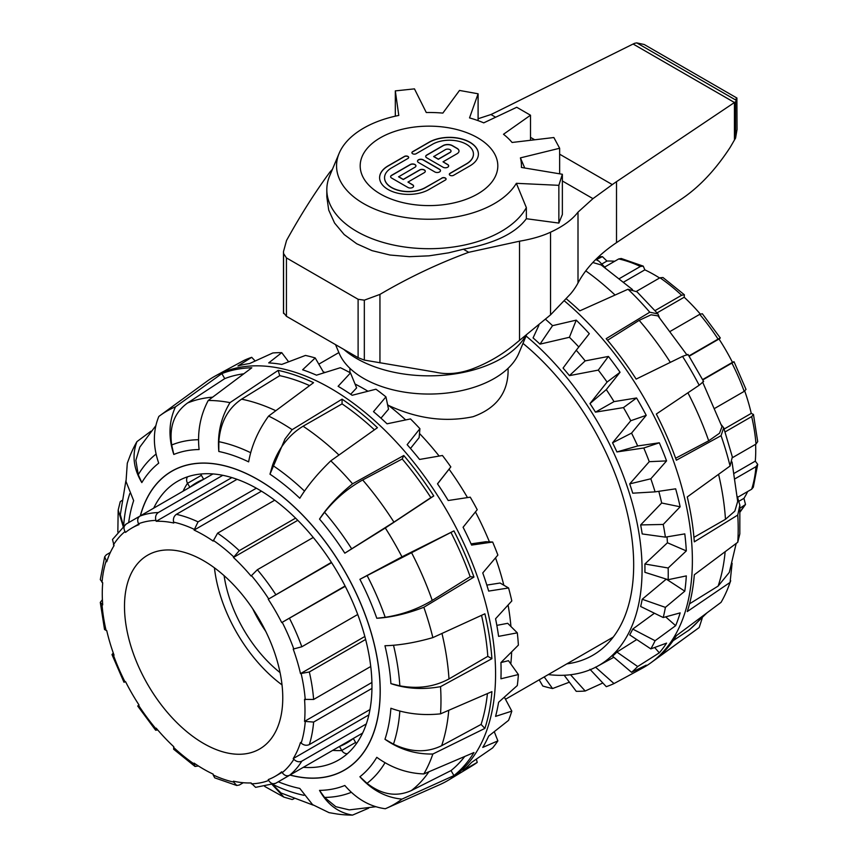 <?xml version="1.0" encoding="UTF-8"?>
<svg xmlns="http://www.w3.org/2000/svg" width="858" height="858" viewBox="0 0 858 858"><rect width="100%" height="100%" fill="white"/><g stroke="black" fill="none" stroke-linecap="round" stroke-linejoin="round"><path stroke-width="1.29" d="M508.086 368.318L508.086 372.2C507.325 393.758 495.624 408.601 473.005 416.72C445.227 422.501 417.052 418.725 388.481 405.416M349.914 372.608L349.914 368.318M605.244 267.717L599.045 261.25L595.752 259.502M628.013 289.243L637.033 291.827L657.947 313.899L649.774 312.215A227.102 131.113 -120 0 0 628.013 289.243L579.826 310.843A232.958 134.502 60 0 0 566.291 298.82M659.384 317.524L657.947 313.899M682.528 356.392L688.009 354.418L703.624 381.467L699.173 385.231A227.102 131.113 -120 0 0 682.528 356.392L636.153 379.097A232.958 134.502 60 0 0 606.177 338.653L649.774 312.215M732.346 456.917L730.072 466.012A227.102 131.113 -120 0 0 721.063 435.682L723.691 427.767L721.267 424.71M739.843 505.094L739.821 533.89L737.762 542.256A227.102 131.113 -120 0 0 737.762 515.057L739.832 505.094L737.322 496.492M589.982 669.326L606.295 686.668A232.722 134.363 -120 0 0 614.017 683.558L636.55 671.374A233.172 134.62 -120 0 0 636.936 671.16L642.61 668.05A233.312 134.706 -120 0 0 651.05 662.676L697.962 628.431A227.102 131.113 -120 0 0 699.173 627.53L656.327 658.74A232.958 134.502 60 0 0 676.361 635.681L721.063 602.348A227.102 131.113 -120 0 0 727.82 588.47A227.102 131.113 -120 0 0 730.072 582.421L732.11 563.266M699.173 627.53L702.187 618.286M737.762 542.256L694.304 574.785A232.958 134.502 60 0 1 687.269 611.561L730.072 582.421M730.072 466.012L687.269 496.943A232.958 134.502 60 0 1 694.304 541.848L737.762 515.057M699.173 385.231L656.327 414.028A232.958 134.502 60 0 1 676.361 460.22L721.063 435.682M651.05 662.676A233.312 134.706 -120 0 0 692.299 566.248A233.312 134.706 -120 0 0 564.392 300.89M673.09 640.712L689.542 629.718L707.046 612.794M689.542 603.817L718.135 586.078L729.321 572.372L736.185 543.425M693.94 537.355L725.471 519.304L734.834 511.121L737.687 501.437L732.035 461.969M675.643 458.226L708.708 440.798L719.476 433.269L721.986 426.737L702.573 381.971M632.507 289.575L601.147 264.94L592.835 262.516M687.054 355.083L657.989 315.883L651.083 314.789L639.178 320.356L607.539 340.272M566.838 663.867A197.319 113.921 -120 0 0 592.814 655.265A197.319 113.921 -120 0 0 633.676 564.929A197.319 113.921 -120 0 0 522.994 343.393M636.936 671.16A233.172 134.62 -120 0 0 646.224 665.165L631.552 672.307A232.722 134.363 -120 0 0 637.676 666.537L659.319 652.831A233.172 134.62 -120 0 0 666.569 643.114L650.825 648.895A232.722 134.363 -120 0 0 655.083 640.733L675.654 625.675A233.172 134.62 -120 0 0 680.147 612.88L663.223 617.535A232.722 134.363 -120 0 0 665.4 607.367L684.791 591.162A233.172 134.62 -120 0 0 686.314 575.9L668.157 579.697A232.722 134.363 -120 0 0 668.157 567.996L686.314 550.911A233.172 134.62 -120 0 0 684.791 533.89L665.4 537.14A232.722 134.363 -120 0 0 663.223 524.452L680.147 506.799A233.172 134.62 -120 0 0 675.654 488.824L655.083 491.859A232.722 134.363 -120 0 0 650.825 478.785L666.569 460.896A233.172 134.62 -120 0 0 659.319 442.792L637.676 445.967A232.722 134.363 -120 0 0 631.552 433.118L646.224 415.336A233.172 134.62 -120 0 0 636.55 397.973L614.017 401.619A232.722 134.363 -120 0 0 606.295 389.586L620.055 372.265A233.172 134.62 -120 0 0 608.419 356.435L585.188 360.886A232.722 134.363 -120 0 0 576.244 350.236L589.296 333.687A233.172 134.62 -120 0 0 576.233 320.141L552.552 325.665A232.722 134.363 -120 0 0 545.667 319.401M564.178 675.257L576.244 691.323A232.722 134.363 -120 0 0 585.188 691.012L602.831 682.989M539.189 679.836L542.792 686.035A232.722 134.363 -120 0 0 552.552 688.545L569.38 682.185M578.796 346.986A209.813 121.139 -120 0 0 569.422 337.28L576.233 320.141M620.055 372.265L607.078 382.067A209.813 121.139 -120 0 0 598.283 370.109L608.419 356.435M646.224 415.336L630.769 420.731A209.813 121.139 -120 0 0 623.466 407.604L636.55 397.973M666.569 460.896L649.249 461.679A209.813 121.139 -120 0 0 643.779 448.005L659.319 442.792M680.147 506.799L661.668 503.002A209.813 121.139 -120 0 0 658.794 491.312M686.314 550.911L667.438 542.771A209.813 121.139 -120 0 0 667.009 536.872M684.791 591.162L666.291 579.129A209.813 121.139 -120 0 0 666.301 579.107M675.654 625.675L665.669 616.881M659.319 652.831L654.665 647.511M636.55 671.374L635.81 670.27M631.552 672.307L612.548 656.166A209.255 120.817 60 0 0 616.913 652.059L637.676 666.537M650.825 648.895L629.708 634.888A209.255 120.817 60 0 0 632.732 629.075L655.083 640.733M663.223 617.535L640.658 606.488A209.255 120.817 60 0 0 642.202 599.259L665.4 607.367M668.157 579.697L644.894 572.318A209.255 120.817 60 0 0 644.937 568.178A209.255 120.817 60 0 0 644.894 563.996L668.157 567.996M665.4 537.14L642.202 533.944A209.255 120.817 60 0 0 640.658 524.924L663.223 524.452M655.083 491.859L632.732 493.189A209.255 120.817 60 0 0 629.708 483.891L650.825 478.785M637.676 445.967L616.913 451.941L643.779 448.005M614.017 401.619L595.473 412.14L623.466 407.604M585.188 360.886L569.433 375.632L598.283 370.109M552.552 325.665L540.014 344.133L569.422 337.28M548.283 674.581A209.191 120.774 -120 0 0 597.447 666.269A209.191 120.774 -120 0 0 642.074 569.776A209.191 120.774 -120 0 0 526.083 336.036M667.438 542.771L644.894 563.996M661.668 503.002L640.658 524.924M649.249 461.679L629.708 483.891M630.769 420.731L612.548 442.803A209.255 120.817 60 0 1 616.913 451.941M607.078 382.067L589.982 403.582A209.255 120.817 60 0 1 595.473 412.14M576.244 350.236L563.073 368.061A209.255 120.817 60 0 1 569.433 375.632M538.91 325.289L533.065 337.902A209.255 120.817 60 0 1 540.014 344.133M636.743 639.553L616.913 652.059M654.429 613.234L632.732 629.075M666.291 579.129L642.202 599.259M595.473 667.116L614.017 683.558M570.516 674.742L585.188 691.012M544.219 676.93L552.552 688.545M589.982 403.582L606.295 389.586M612.548 442.803L631.552 433.118M341.816 750.514A160.939 92.921 60 0 1 332.69 750.375M183.054 491.205A160.939 92.921 60 0 1 187.494 483.236M128.668 522.619A186.701 107.797 60 0 1 133.655 500.654L126.019 481.51L127.295 463.234L130.18 455.512A227.102 131.113 60 0 1 136.937 441.634C131.864 455.008 133.494 468.661 141.827 482.604A186.701 107.797 60 0 1 158.719 463.159C152.896 446.332 152.928 430.77 158.827 416.452A227.102 131.113 60 0 1 160.038 415.551A227.102 131.113 60 0 1 175.472 406.842C168.769 421.621 168.211 437.494 173.809 454.45A186.701 107.797 60 0 1 199.099 449.538C197.254 431.853 200.289 415.497 208.226 400.482A227.102 131.113 60 0 1 229.987 402.638C220.989 417.546 217.256 433.837 218.811 451.49A186.701 107.797 60 0 1 248.638 461.861C251.512 445.742 258.172 430.48 268.618 416.066A227.102 131.113 60 0 1 292.17 429.665L285.038 438.942L269.98 474.184A186.701 107.797 60 0 1 299.807 498.251C307.421 485.885 317.75 473.423 330.802 460.843A227.102 131.113 60 0 1 352.552 483.805C338.449 495.259 327.434 507.014 319.519 519.069A186.701 107.797 60 0 1 344.809 553.174L385.306 527.981A227.102 131.113 60 0 1 401.962 556.831L359.899 579.311A186.701 107.797 60 0 1 376.791 618.264C391.184 617.438 406.874 613.781 423.841 607.282A227.102 131.113 60 0 1 432.861 637.612C415.444 642.621 399.474 645.334 384.963 645.742A186.701 107.797 60 0 1 390.894 683.611C406.284 688.813 422.833 689.832 440.54 686.657A227.102 131.113 60 0 1 440.54 713.845C422.833 715.69 406.284 713.824 390.894 708.258A186.701 107.797 60 0 1 384.963 739.264C399.474 749.442 415.444 754.364 432.861 754.021A227.102 131.113 60 0 1 423.841 773.937C406.874 773.305 391.184 767.76 376.791 757.324A186.701 107.797 60 0 1 359.899 776.758C371.782 790.089 385.81 797.543 401.962 799.12A227.102 131.113 60 0 1 386.701 808.139A227.102 131.113 60 0 1 385.306 808.74C369.97 806.692 356.467 798.937 344.809 785.478A186.701 107.797 60 0 1 319.519 790.39C327.434 804.568 338.449 812.805 352.552 815.1A227.102 131.113 60 0 1 337.162 814.017L329.032 812.644L312.569 804.622L299.807 788.438A186.701 107.797 60 0 1 278.292 781.777M121.815 500.557L120.238 501.726L118.179 510.092L123.187 526.512M272.179 784.577L283.901 797.125L292.17 799.517L293.972 798.744M401.962 799.12L453.936 775.589A232.958 134.502 -120 0 0 473.959 752.53L423.841 773.937M352.552 815.1L368.618 808.193M150.954 431.188L136.937 441.634M208.226 400.482L251.823 367.782A232.958 134.502 -120 0 0 221.847 373.605L175.472 406.842M268.618 416.066L313.545 382.689A232.958 134.502 -120 0 0 278.174 370.388L229.987 402.638M330.802 460.843L377.434 427.692A232.958 134.502 -120 0 0 342.063 399.152L292.17 429.665M385.306 527.981L433.762 495.956A232.958 134.502 -120 0 0 403.786 455.512L352.552 483.805M423.841 607.282L473.959 577.069A232.958 134.502 -120 0 0 453.936 530.888L401.962 556.831M440.54 686.657L491.913 658.697A232.958 134.502 -120 0 0 484.877 613.802L432.861 637.612M160.038 415.551L206.95 381.306A233.312 134.706 60 0 1 215.39 375.933A233.312 134.706 60 0 1 389.049 434.416A233.312 134.706 60 0 1 495.13 659.823A233.312 134.706 60 0 1 490.154 719.347A233.312 134.706 60 0 1 448.68 780.008A233.312 134.706 60 0 1 439.811 784.63L386.701 808.139M432.861 754.021L484.877 728.41A232.958 134.502 -120 0 0 491.913 691.634L440.54 713.845M359.899 776.758L367.031 783.322C381.724 794.787 396.493 797.2 411.357 790.561L451.029 770.57A227.188 131.167 -120 0 0 464.736 756.477M319.519 790.39L324.56 797.425L335.821 806.692L349.26 809.877L375.793 806.724M390.894 683.611L399.849 685.842C417.9 689.167 434.277 686.861 448.991 678.935L487.816 656.338A227.188 131.167 -120 0 0 481.531 615.325M487.816 656.338L491.913 658.697M453.936 530.888L359.899 579.311M376.791 618.264L385.21 617.299C402.209 614.65 417.878 609.03 432.228 600.418L470.184 576.694A227.188 131.167 -120 0 0 451.029 532.561M470.184 576.694L473.959 577.069M403.786 455.512L402.209 458.976L362.687 479.976C348.058 488.105 335.349 498.863 324.56 512.258L319.519 519.069M344.809 553.174L393.929 522.114L430.866 497.629A227.188 131.167 -120 0 0 402.209 458.976M430.866 497.629L433.762 495.956M342.063 399.152L342.063 403.882L303.078 426.212C288.856 434.985 278.668 448.015 272.522 465.304L269.98 474.184M374.431 429.826A227.188 131.167 -120 0 0 342.063 403.882M278.174 370.388L279.74 375.665L241.591 399.174C227.874 408.451 220.292 422.619 218.844 441.688L218.811 451.49M309.609 385.607A227.188 131.167 -120 0 0 279.74 375.665M221.847 373.605L224.742 378.614L187.58 402.981C174.41 412.537 169.112 426.544 171.697 444.991L173.809 454.45M243.801 373.798A227.188 131.167 -120 0 0 224.742 378.614M125.89 480.727L120.324 514.693L123.52 526.211M155.813 425.707L139.822 447.104L135.854 460.338L138.256 474.721L141.827 482.604M384.963 739.264L393.468 744.143C410.703 752.423 426.769 752.938 441.656 745.699L481.091 724.42L484.877 728.41M153.7 508.161A160.939 92.921 60 0 1 170.528 486.186A160.939 92.921 60 0 1 177.681 481.252A160.939 92.921 60 0 1 338.631 574.174A160.939 92.921 60 0 1 338.62 760.006A160.939 92.921 60 0 1 303.324 767.32M451.029 770.57L453.936 775.589M272.597 784.437L280.984 792.964L313.191 805.126M481.091 724.42A227.188 131.167 -120 0 0 487.419 693.575M215.39 375.933L221.064 372.822A233.172 134.62 60 0 1 221.45 372.608L243.983 360.424A232.722 134.363 60 0 1 251.705 357.314L237.945 365.958A233.172 134.62 60 0 1 249.581 363.567L272.812 352.97A232.722 134.363 60 0 1 281.756 352.659L268.704 362.902A233.172 134.62 60 0 1 281.767 364.425L305.448 355.437A232.722 134.363 60 0 1 315.208 357.947L302.617 369.787A233.172 134.62 60 0 1 316.495 375.171L340.369 367.707A232.722 134.363 60 0 1 350.482 372.919L338.106 386.293A233.172 134.62 60 0 1 352.145 395.281L375.943 389.21A232.722 134.363 60 0 1 385.939 396.868L373.498 411.647A233.172 134.62 60 0 1 387.044 423.809L410.499 418.929A232.722 134.363 60 0 1 419.916 428.7L407.153 444.669A233.172 134.62 60 0 1 419.573 459.448L442.438 455.491A232.722 134.363 60 0 1 450.825 466.902L437.494 483.815A233.172 134.62 60 0 1 448.208 500.514L470.259 497.168A232.722 134.363 60 0 1 477.23 509.695L463.084 527.252A233.172 134.62 60 0 1 471.6 545.087L492.653 542.031A232.722 134.363 60 0 1 497.876 555.072L482.754 572.94A233.172 134.62 60 0 1 488.663 591.087L508.579 587.977A232.722 134.363 60 0 1 511.818 600.932L495.57 618.757A233.172 134.62 60 0 1 498.595 636.357L517.299 632.839A232.722 134.363 60 0 1 518.393 645.109L500.933 662.558A233.172 134.62 60 0 1 500.933 678.785L518.393 674.549A232.722 134.363 60 0 1 517.299 685.542L498.595 702.284A233.172 134.62 60 0 1 495.57 716.387L511.818 711.132A232.722 134.363 60 0 1 508.579 720.345L488.663 736.089A233.172 134.62 60 0 1 482.754 747.415L497.876 740.883A232.722 134.363 60 0 1 492.653 747.897L471.6 762.387A233.172 134.62 60 0 1 463.084 770.398L477.23 762.419A232.722 134.363 60 0 1 472.114 765.808L448.68 780.008M380.952 418.168L388.524 409.212L385.939 396.868M410.467 448.466L419.133 437.644L419.916 428.7M437.537 483.88L450.825 466.902M492.653 542.031L485.928 541.709L471.053 543.875M508.579 587.977L500.064 583.022L486.829 585.102M517.299 632.839L507.7 623.305L496.836 625.375M518.393 674.549L508.483 660.692L500.933 662.558M511.818 711.132L504.354 697.157M497.876 740.883L494.262 731.692M477.23 762.419L476.34 759.148M323.337 371.943A209.191 120.774 60 0 1 325.193 372.426M355.03 384.019A209.191 120.774 60 0 1 367.932 391.227M387.58 404.719A209.191 120.774 60 0 1 405.673 419.927M419.498 433.483A209.191 120.774 60 0 1 439.135 456.059M449.066 469.197A209.191 120.774 60 0 1 467.492 497.586M475.439 511.915A209.191 120.774 60 0 1 489.435 541.881M495.538 557.85A209.191 120.774 60 0 1 503.828 585.21M508.086 605.04A209.191 120.774 60 0 1 510.939 626.522M511.647 651.887A209.191 120.774 60 0 1 510.8 663.931M350.675 394.272L356.628 387.902L350.482 372.919M288.62 361.797L281.756 352.659M255.169 360.993L251.705 357.314M323.852 372.844L315.208 357.947M366.323 723.916L301.823 761.153C299.056 762.365 296.396 761.743 293.844 759.298L293.211 758.59A143.35 82.765 -120 0 0 300.504 742.47L301.169 743.114C303.818 745.334 306.531 745.827 309.32 744.594L369.98 709.577M293.211 758.59L368.886 714.896M356.445 743.607A5.931 4.848 -120 0 1 355.609 742.449L341.763 750.439L339.468 746.46A150.268 86.755 -120 0 0 346.707 743.017A150.268 86.755 -120 0 0 353.314 738.47L275.718 783.268C273.005 784.416 270.667 783.483 268.715 780.458L268.243 779.59A143.35 82.765 -120 0 0 275.3 776.254A143.35 82.765 -120 0 0 281.724 771.814L282.239 772.65C284.384 775.568 286.819 776.436 289.554 775.278L362.612 733.097M275.718 783.268L255.598 787.344L251.051 782.936A143.35 82.765 -120 0 1 233.44 781.188L233.676 782.088A144.337 83.333 60 0 1 213.192 774.967L214.747 777.852M243.297 782.721L239.275 785.038L236.733 785.478L233.676 782.088M198.412 765.99L195.023 766.462L194.101 763.127A143.35 82.765 -120 0 0 213.159 774.13L213.192 774.967M157.711 729.944L155.663 730.233L156.21 728.174A143.35 82.765 -120 0 0 173.809 746.76L173.627 749.206L195.023 766.462M104.547 629.547L106.746 630.609A143.35 82.765 -120 0 0 114.05 655.147L111.99 654.59L123.981 682.26L125.536 681.638A143.35 82.765 -120 0 0 139.007 704.976L137.698 706.005L155.652 730.233M111.99 654.59L113.267 652.959M212.977 473.938L139.929 516.108C137.548 517.9 137.087 520.441 138.546 523.755L139.007 524.624A143.35 82.765 -120 0 0 131.96 527.97A143.35 82.765 -120 0 0 125.536 532.41L125.011 531.563C123.37 528.367 123.734 525.879 126.094 524.099L112.495 539.489L114.05 545.634A143.35 82.765 -120 0 0 106.746 561.754L104.676 556.756L100.289 579.611L102.713 582.85A143.35 82.765 -120 0 0 102.713 604.847L100.289 602.391L102.402 599.688M104.676 556.756L106.328 554.783L110.35 552.455M126.094 524.099L139.897 516.13M201.383 475.321L203.678 479.3A150.268 86.755 -120 0 0 196.439 482.743A150.268 86.755 -120 0 0 189.843 487.29L187.548 483.311L201.383 475.321A5.931 4.848 -120 0 1 200.793 474.013M237.044 479.311L176.373 514.339C173.917 516.13 172.984 518.725 173.584 522.136L173.809 523.026A143.35 82.765 -120 0 0 156.21 521.289L155.909 520.388C155.062 516.956 155.856 514.339 158.29 512.548L222.79 475.311M156.21 521.289L231.874 477.595M274.732 500.193L217.61 533.161L213.159 541.087A143.35 82.765 -120 0 0 194.101 530.083L198.037 521.868L256.36 488.191M194.101 530.083L261.465 491.184M313.256 537.462L257.357 569.733L251.051 576.04A143.35 82.765 -120 0 0 233.44 557.453L239.275 550.643L295.581 518.135M233.44 557.453L297.78 520.313M345.248 586.325L281.724 622.586A143.35 82.765 -120 0 0 268.243 599.238L331.402 562.355M268.243 599.238L331.606 562.666M281.724 622.586L345.077 586.003M365.626 639.457L309.32 671.975L300.504 673.616A143.35 82.765 -120 0 0 293.211 649.077L301.823 646.771L357.732 614.489M300.504 673.616L364.843 636.475M371.943 688.406L313.62 722.071L304.536 721.374A143.35 82.765 -120 0 0 304.536 699.367L313.62 699.474L370.742 666.494M304.536 721.374L371.911 682.475M187.602 476.791A5.931 4.848 60 0 0 187.548 483.311M341.763 750.439A5.931 4.848 60 0 0 347.447 753.656M355.609 742.449L353.314 738.47M124.496 606.424A111.905 64.607 -120 0 0 173.348 719.047A111.905 64.607 -120 0 0 259.588 749.023A111.905 64.607 -120 0 0 259.588 619.808A111.905 64.607 -120 0 0 147.673 555.19A111.905 64.607 -120 0 0 124.496 606.424M214.436 567.835A111.905 64.607 -120 0 0 282.014 684.888M224.099 575.664A98.863 57.078 -120 0 0 280.073 672.608M252.702 608.762A98.863 57.078 -120 0 0 265.701 631.284M744.733 391.034A143.35 82.765 60 0 1 751.254 413.384L753.453 414.435L751.672 416.58L725.107 431.917M751.254 413.384L724.131 429.043M714.896 408.279L744.186 391.377L746.01 389.393L734.019 361.722L732.989 362.108C734.63 361.379 734.266 361.701 731.906 363.084L702.799 379.901M688.953 355.92L718.071 339.114C720.452 337.762 720.913 337.623 719.454 338.674L718.993 339.007A143.35 82.765 60 0 1 732.464 362.344L732.989 362.108M732.464 362.344L702.627 379.579M718.993 339.007L689.156 356.231M670.43 331.252L699.71 314.35L702.337 313.749L720.312 337.977L719.454 338.674M655.062 310.596L681.627 295.259L684.373 294.777L684.191 297.222A143.35 82.765 60 0 1 700.289 314.039M684.191 297.222L657.067 312.88M684.373 294.777L662.977 277.52L659.963 277.777L636.464 291.345M619.594 278.485L640.39 266.473L643.253 266.13L644.841 269.852A143.35 82.765 60 0 1 659.587 277.992M644.841 269.852L623.841 281.971M643.264 266.13L621.267 258.505L618.725 258.944L604.772 266.999M596.471 259.566L602.402 256.639L606.949 261.057A143.35 82.765 60 0 1 614.703 261.261M606.949 261.057L602.166 263.814M747.65 491.527A143.35 82.765 60 0 1 743.95 498.359L745.505 504.493L740.004 508.172M743.95 498.359L739.167 501.115M737.719 497.265L751.672 489.21L753.324 487.226L757.711 464.371L755.984 466.677L735.188 478.689M755.598 444.305A143.35 82.765 60 0 1 755.287 461.143L757.711 464.371M755.287 461.143L734.276 473.262M732.485 457.646L755.984 444.079L757.711 441.602L753.463 414.435M380.351 193.962A68.812 39.725 180 0 1 360.188 165.873A68.812 39.725 180 0 1 429 126.147A68.812 39.725 180 0 1 497.812 165.873A68.812 39.725 180 0 1 455.33 202.574A68.812 39.725 180 0 1 380.351 193.962M525.75 335.81A102.177 58.998 180 0 1 356.746 358.558A102.177 58.998 180 0 1 343.801 349.399M526.372 335.339L518.843 353.26A92.45 53.378 180 0 1 453.989 392.063A92.45 53.378 180 0 1 363.631 378.421A92.45 53.378 180 0 1 339.157 353.26L335.532 344.637M519.519 340.476L519.519 241.205L468.715 252.306C438.32 263.46 408.73 277.499 379.944 294.401L364.328 300.161L358.108 299.281L358.108 357.668L364.328 360.092L435.542 372.168C446.814 374.807 459.009 373.756 472.093 369.004C487.569 363.191 501.898 354.88 515.068 344.047L550.546 314.865L570.709 293.736A132.121 76.276 0 0 0 578.002 282.99A194.509 112.301 180 0 1 616.516 242.642L681.038 199.335C699.066 187.312 715.497 169.916 730.308 147.147L734.437 140.026L734.437 102.51L633.118 44.015L496.01 112.098A194.509 112.301 0 0 1 490.948 114.532L478.099 118.736M478.099 93.79L469.53 117.9A92.45 53.378 180 0 1 483.74 122.855L516.731 107.271L530.501 115.219L503.496 134.266A92.45 53.378 180 0 1 512.087 142.471L553.85 137.527L559.641 148.252L520.409 157.883A92.45 53.378 180 0 1 521.407 167.449L562.365 174.271L558.858 185.328L516.366 183.322A92.45 53.378 180 0 1 402.97 217.085A92.45 53.378 180 0 1 339.157 153.292A92.45 53.378 180 0 1 398.788 115.433L395.313 90.894L414.457 88.867L426.276 112.516A92.45 53.378 180 0 1 442.846 113.095L459.513 90.444L478.099 93.79L478.099 120.646M516.366 183.322L526.351 207.625L526.351 218.715L558.858 223.08L558.858 185.328M558.858 223.08L562.365 214.489L562.365 174.271M559.641 173.82L559.641 148.252M520.409 157.883L524.742 168.007M526.351 207.625A102.177 58.998 180 0 1 413.299 248.005A102.177 58.998 180 0 1 326.823 189.715A102.177 58.998 180 0 1 329.697 175.804L339.157 153.292M326.823 189.715L326.823 196.836L328.711 210.081L334.566 223.026L344.165 234.545L356.746 243.779L372.05 250.643L389.982 255.03L409.427 256.681L429.032 255.834L448.616 252.831L463.395 249.228C494.626 243.382 515.604 233.215 526.351 218.715M395.313 116.173L395.313 90.894M530.501 140.294L530.501 115.219M616.516 242.642L616.516 181.671A194.509 112.301 0 0 0 612.301 184.599L592.964 198.648L578.002 212.141C572.2 219.723 563.052 226.415 550.546 232.196C542.224 236.1 531.874 239.103 519.519 241.205M283.472 251.662L283.472 312.634L286.433 316.291L286.433 257.904L283.569 253.539L283.472 251.662L286.54 240.476C300.59 215.058 315.036 192.289 329.869 172.136L332.421 169.316M468.715 252.306L463.395 249.228M592.964 198.648L562.365 180.984M330.974 172.78L329.869 172.136M612.301 184.599L559.641 154.193M534.706 139.79L530.501 137.366M495.634 117.235L490.948 114.532M358.108 357.668L286.433 316.291M286.433 257.904L358.108 299.281M616.516 181.671L734.437 102.51M734.469 102.499L734.469 139.972L735.574 138.084L737.043 129.515L736.893 98.027L644.219 44.509L636.775 42.9A19.262 11.122 180 0 0 634.427 43.361L633.15 44.037L734.469 102.499L735.574 101.759L735.574 138.084M735.864 99.303C737.119 97.254 737.29 97.619 736.368 100.397A19.262 11.122 180 0 1 735.574 101.759M379.601 177.767A28.936 16.71 180 0 1 388.073 166.034L404.44 156.585A2.477 1.437 180 0 1 407.078 156.263A2.477 1.437 180 0 1 408.676 157.518M384.556 177.767A23.981 13.846 0 0 0 384.556 177.853A23.981 13.846 0 0 0 399.356 190.637A23.981 13.846 0 0 0 425.493 187.634L441.859 178.185A2.477 1.437 180 0 1 444.498 177.863A2.477 1.437 180 0 1 446.096 179.118M441.859 178.024A2.477 1.437 180 0 1 444.562 177.713A2.477 1.437 180 0 1 446.096 179.043A2.477 1.437 180 0 1 445.366 180.051L429 189.5A28.936 16.71 180 0 1 397.458 193.125A28.936 16.71 180 0 1 379.601 177.692A28.936 16.71 180 0 1 388.073 165.873L404.44 156.424A2.477 1.437 180 0 1 407.153 156.113A2.477 1.437 180 0 1 408.676 157.432A2.477 1.437 180 0 1 407.958 158.451L391.58 167.9A23.981 13.846 0 0 0 384.556 177.692A23.981 13.846 0 0 0 399.356 190.476A23.981 13.846 0 0 0 425.493 187.473L441.859 178.185M417.514 161.229A3.303 1.909 180 0 1 419.616 159.534A3.303 1.909 180 0 1 423.155 159.963L439.521 169.412A3.303 1.909 180 0 1 440.486 170.678M418.479 162.494A3.303 1.909 180 0 1 417.503 161.154A3.303 1.909 180 0 1 419.551 159.384A3.303 1.909 180 0 1 423.155 159.803L439.521 169.251A3.303 1.909 180 0 1 440.497 170.603A3.303 1.909 180 0 1 438.449 172.361A3.303 1.909 180 0 1 434.845 171.954L418.479 162.494M469.927 165.873L453.56 175.322A2.477 1.437 180 0 1 450.858 175.633A2.477 1.437 180 0 1 449.324 174.313A2.477 1.437 180 0 1 450.042 173.305L466.42 163.846A23.981 13.846 0 0 0 473.444 154.065A23.981 13.846 0 0 0 458.644 141.27A23.981 13.846 0 0 0 432.507 144.273L416.141 153.721A2.477 1.437 180 0 1 413.438 154.032A2.477 1.437 180 0 1 411.904 152.713A2.477 1.437 180 0 1 412.634 151.694L429 142.246A28.936 16.71 180 0 1 460.542 138.621A28.936 16.71 180 0 1 478.399 154.065A28.936 16.71 180 0 1 469.927 165.873M449.324 174.388A2.477 1.437 180 0 1 450.042 173.466L466.42 164.007A23.981 13.846 0 0 0 473.444 154.226A23.981 13.846 0 0 0 473.444 154.14M411.904 152.788A2.477 1.437 180 0 1 412.634 151.855L429 142.407A28.936 16.71 180 0 1 460.478 138.771A28.936 16.71 180 0 1 478.399 154.14M398.595 176.673L403.271 179.376L419.648 169.927A3.303 1.909 180 0 1 423.251 169.509A3.303 1.909 180 0 1 425.289 171.278A3.303 1.909 180 0 1 424.324 172.63L407.958 182.078L412.634 184.781A3.303 1.909 180 0 1 413.599 186.132A3.303 1.909 180 0 1 411.561 187.891A3.303 1.909 180 0 1 407.958 187.473L391.58 178.024A3.303 1.909 180 0 1 390.615 176.673A3.303 1.909 180 0 1 391.58 175.322L410.296 164.522A3.303 1.909 180 0 1 413.899 164.114A3.303 1.909 180 0 1 415.937 165.873A3.303 1.909 180 0 1 414.972 167.224L398.595 176.834L403.271 179.537L419.648 170.088A3.303 1.909 180 0 1 423.187 169.659A3.303 1.909 180 0 1 425.289 171.353M390.615 176.759A3.303 1.909 180 0 1 391.58 175.482L410.296 164.682A3.303 1.909 180 0 1 413.835 164.253A3.303 1.909 180 0 1 415.937 165.959M407.958 182.078L412.634 184.942A3.303 1.909 180 0 1 413.599 186.207M425.697 156.499A3.303 1.909 180 0 1 426.662 155.234L443.028 145.785A6.617 3.818 180 0 1 452.391 145.785L457.067 148.488A6.617 3.818 180 0 1 458.998 151.105M426.662 157.775A3.303 1.909 180 0 1 425.697 156.424A3.303 1.909 180 0 1 426.662 155.073L443.028 145.624A6.617 3.818 180 0 1 452.391 145.624L457.067 148.327A6.617 3.818 180 0 1 458.998 151.019A6.617 3.818 180 0 1 457.067 153.721L443.028 161.819L447.704 164.522A3.303 1.909 180 0 1 448.68 165.873A3.303 1.909 180 0 1 446.632 167.642A3.303 1.909 180 0 1 443.028 167.224L426.662 157.775M433.676 156.424L438.352 159.127L450.042 152.37A3.303 1.909 0 0 0 451.018 151.019A3.303 1.909 0 0 0 448.97 149.26A3.303 1.909 0 0 0 445.366 149.667L433.676 156.585L438.352 159.288L450.042 152.531A3.303 1.909 0 0 0 451.018 151.18A3.303 1.909 0 0 0 451.018 151.105M443.028 161.819L447.704 164.682A3.303 1.909 180 0 1 448.67 165.959M477.649 193.962A68.812 39.725 0 0 0 497.812 165.873A68.812 39.725 0 0 0 429 126.147A68.812 39.725 0 0 0 360.188 165.873A68.812 39.725 0 0 0 402.67 202.574A68.812 39.725 0 0 0 477.649 193.962M687.912 392.803A224.442 129.59 60 0 1 708.708 440.798M639.178 320.356A224.442 129.59 60 0 1 670.334 362.366M718.575 474.324A224.442 129.59 60 0 1 725.471 519.304M585.778 270.871A224.442 129.59 60 0 1 615.068 295.045M725.149 551.694A224.442 129.59 60 0 1 718.135 586.078M702.402 616.269A224.442 129.59 60 0 1 687.837 630.941M140.294 515.894A172.619 99.667 60 0 1 267.106 485.231A172.619 99.667 60 0 1 380.223 691.098A172.619 99.667 60 0 1 289.929 775.064M290.036 774.999A172.522 99.603 -120 0 0 380.137 691.055A172.522 99.603 -120 0 0 274.238 490.283A172.522 99.603 -120 0 0 140.401 515.84M385.027 762.708A195.935 113.127 60 0 1 367.031 783.322M351.362 792.299A195.935 113.127 60 0 1 324.56 797.425M304.022 795.323A195.935 113.127 60 0 1 272.737 784.394M123.616 526.115A195.935 113.127 60 0 1 129.794 493.565M399.839 711.057A195.935 113.127 60 0 1 393.468 744.143M212.623 397.179A224.442 129.59 -120 0 0 187.58 402.981M275.804 410.725A224.442 129.59 -120 0 0 241.591 399.174M338.964 455.03A224.442 129.59 -120 0 0 303.078 426.212M393.929 522.114A224.442 129.59 -120 0 0 362.687 479.976M432.228 600.418A224.442 129.59 -120 0 0 411.357 552.295M448.991 678.935A224.442 129.59 -120 0 0 441.967 633.44M441.656 745.699A224.442 129.59 -120 0 0 448.755 710.295M138.256 474.721A195.935 113.127 60 0 1 156.081 454.075M171.697 444.991A195.935 113.127 60 0 1 198.541 439.714M218.844 441.688A195.935 113.127 60 0 1 250.675 452.713M272.522 465.304A195.935 113.127 60 0 1 304.493 491.087M324.56 512.258A195.935 113.127 60 0 1 351.759 548.948M367.031 575.396A195.935 113.127 60 0 1 385.21 617.299M393.511 645.259A195.935 113.127 60 0 1 399.849 685.842M411.357 790.561A224.442 129.59 -120 0 0 428.903 771.782M313.62 699.474A150.268 86.755 -120 0 0 309.32 671.975M301.823 646.771A150.268 86.755 -120 0 0 289.554 618.479M275.718 594.508A150.268 86.755 -120 0 0 257.357 569.733M239.275 550.643A150.268 86.755 -120 0 0 217.61 533.161M198.037 521.868A150.268 86.755 -120 0 0 176.373 514.339M158.29 512.548A150.268 86.755 -120 0 0 139.929 516.108M289.554 775.278A150.268 86.755 -120 0 0 301.823 761.153M301.169 673.723A144.337 83.333 60 0 1 305.244 699.731M282.239 622.34A144.337 83.333 60 0 1 293.844 649.088M251.351 575.493A144.337 83.333 60 0 1 268.715 598.905M213.192 540.304A144.337 83.333 60 0 1 233.676 556.831M173.584 522.136A144.337 83.333 60 0 1 194.058 529.257M138.546 523.755A144.337 83.333 60 0 1 155.909 520.388M113.417 544.916A144.337 83.333 60 0 1 125.011 531.563M102.016 582.4A144.337 83.333 60 0 1 106.092 561.1M106.092 630.491A144.337 83.333 60 0 1 102.016 604.493M125.011 681.874A144.337 83.333 60 0 1 113.417 655.126M155.909 728.732A144.337 83.333 60 0 1 138.546 705.308M194.058 763.92A144.337 83.333 60 0 1 173.584 747.393M268.715 780.458A144.337 83.333 60 0 1 251.351 783.837M293.844 759.298A144.337 83.333 60 0 1 282.239 772.65M309.32 744.594A150.268 86.755 -120 0 0 313.62 722.071M305.244 721.814A144.337 83.333 60 0 1 301.169 743.114M755.984 466.677A150.268 86.755 60 0 1 751.672 489.21M744.186 505.759A150.268 86.755 60 0 1 740.154 511.507M598.037 257.293A150.268 86.755 60 0 1 600.643 257.153M618.725 258.944A150.268 86.755 60 0 1 640.39 266.473M659.963 277.777A150.268 86.755 60 0 1 681.627 295.259M699.71 314.35A150.268 86.755 60 0 1 718.071 339.114M731.906 363.084A150.268 86.755 60 0 1 744.186 391.377M751.672 416.58A150.268 86.755 60 0 1 755.984 444.079M379.944 362.88L379.944 294.401M550.546 314.865L550.546 232.196M578.002 282.99L578.002 212.141M364.328 360.092L364.328 300.161M283.569 253.539L283.569 313.47M736.368 100.397L636.775 42.9M338.867 352.574L318.811 364.157M613.255 637.076L505.491 699.281M595.999 259.255L599.045 261.24M723.691 427.767L732.346 456.906M730.705 580.748L727.82 588.47M597.447 666.269L613.845 657.26M118.179 510.092L117.836 532.089M264.672 786.421L283.901 797.125M275.3 776.254L282.057 772.35M131.96 527.97L138.706 524.066M104.537 629.547L100.289 602.391M236.733 785.488L214.736 777.852M740.164 511.894L745.505 504.493M602.402 256.639L598.476 256.874"/></g></svg>

